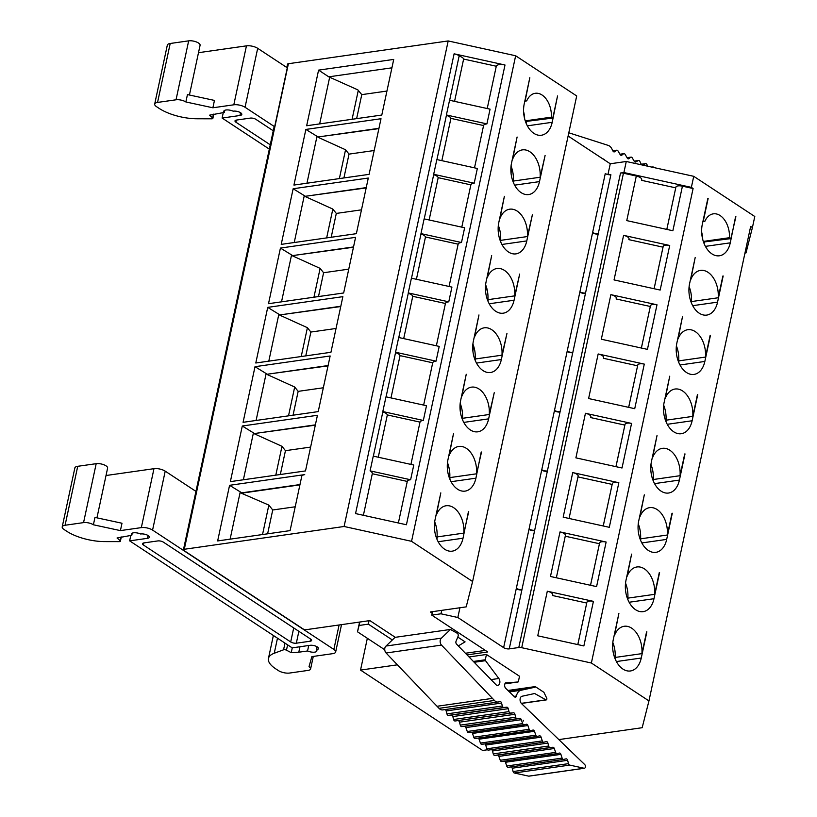 <?xml version="1.0" encoding="UTF-8"?>
<svg xmlns="http://www.w3.org/2000/svg" width="817" height="817" viewBox="0 0 817 817"><rect width="100%" height="100%" fill="white"/><g stroke="black" fill="none" stroke-linecap="round" stroke-linejoin="round"><path stroke-width="1.23" d="M529.293 776.048A2.032 1.317 -98.1 0 1 528.997 776.15A2.032 1.317 -98.1 0 1 528.691 776.14L514.312 772.994A2.032 1.317 -98.1 0 1 513.107 771.544L512.228 768.205A2.032 1.317 81.9 0 0 511.33 766.877M563.516 759.432L508.256 767.306A2.032 1.317 -98.1 0 1 508.184 767.326A2.032 1.317 -98.1 0 1 506.714 766.009L505.498 762.261A2.032 1.317 81.9 0 0 504.692 761.107M557.01 753.642L501.791 761.515A2.032 1.317 -98.1 0 1 501.699 761.536A2.032 1.317 -98.1 0 1 500.249 760.29L498.881 756.399A2.032 1.317 81.9 0 0 497.482 755.153L494.734 755.408A2.032 1.317 -98.1 0 1 493.254 753.917L492.498 750.986A2.032 1.317 81.9 0 0 491.62 749.649M543.683 742.224L488.433 750.098A2.032 1.317 -98.1 0 1 488.352 750.108A2.032 1.317 -98.1 0 1 486.891 748.801L485.676 745.053A2.032 1.317 81.9 0 0 484.869 743.899M537.178 736.434L481.959 744.307A2.032 1.317 -98.1 0 1 481.867 744.328A2.032 1.317 -98.1 0 1 480.427 743.082L479.058 739.191A2.032 1.317 81.9 0 0 478.231 738.078M530.529 730.623L475.269 738.497A2.032 1.317 -98.1 0 1 475.198 738.517A2.032 1.317 -98.1 0 1 473.727 737.2L472.512 733.431A2.012 1.297 81.9 0 0 471.715 732.298M524.014 724.842L468.784 732.706A2.012 1.297 -98.1 0 1 468.703 732.726A2.012 1.297 -98.1 0 1 467.273 731.501L465.894 727.59A2.032 1.317 81.9 0 0 464.495 726.344L461.738 726.599A2.012 1.297 -98.1 0 1 460.277 725.128L459.511 722.177A2.032 1.317 81.9 0 0 458.174 720.686M504.886 683.849L517.896 681.991L505.468 682.941A3.258 2.104 -98.1 0 0 505.917 688.537L514.516 696.84A2.032 1.317 81.9 0 0 515.404 697.187A2.032 1.317 81.9 0 0 516.395 696.013A10.1 6.526 -98.1 0 1 520.97 690.273L535.094 687.199A5.198 3.35 -98.1 0 1 535.227 686.586L543.887 692.285L546.685 698.065A1.226 0.786 -98.1 0 1 546.236 699.914L521.42 703.447A4.075 2.625 -98.1 0 0 521.757 703.825L584.717 764.569A2.032 1.317 -98.1 0 1 585.432 766.744A2.032 1.317 -98.1 0 1 584.4 768.256A2.032 1.317 -98.1 0 1 584.084 768.246L569.715 765.1A2.032 1.317 -98.1 0 1 568.509 763.65L567.621 760.31A2.032 1.317 81.9 0 0 566.11 758.84A2.032 1.317 81.9 0 0 566.038 758.86L563.659 759.412A2.032 1.317 -98.1 0 1 563.587 759.422A2.032 1.317 -98.1 0 1 562.116 758.115L560.901 754.367A2.032 1.317 81.9 0 0 559.431 753.049A2.032 1.317 81.9 0 0 559.349 753.07L557.184 753.621A2.032 1.317 -98.1 0 1 557.102 753.642A2.032 1.317 -98.1 0 1 555.652 752.396L554.283 748.505A2.032 1.317 81.9 0 0 552.884 747.259L550.137 747.514A2.032 1.317 -98.1 0 1 548.656 746.023L547.901 743.092A2.032 1.317 81.9 0 0 546.379 741.601A2.032 1.317 81.9 0 0 546.205 741.642L543.826 742.204A2.032 1.317 -98.1 0 1 543.754 742.214A2.032 1.317 -98.1 0 1 542.284 740.896L541.079 737.159A2.032 1.317 81.9 0 0 539.608 735.841A2.032 1.317 81.9 0 0 539.516 735.862L537.361 736.413A2.032 1.317 -98.1 0 1 537.269 736.423A2.032 1.317 -98.1 0 1 535.829 735.188L534.461 731.297A2.032 1.317 81.9 0 0 533.052 730.051L530.672 730.602A2.032 1.317 -98.1 0 1 530.601 730.612A2.032 1.317 -98.1 0 1 529.13 729.305L527.915 725.537A2.012 1.297 81.9 0 0 526.465 724.24A2.012 1.297 81.9 0 0 526.373 724.26L524.187 724.812A2.012 1.297 -98.1 0 1 524.106 724.832A2.012 1.297 -98.1 0 1 522.676 723.596L521.297 719.695A2.032 1.317 81.9 0 0 519.898 718.449L517.141 718.705A2.012 1.297 -98.1 0 1 515.68 717.224L514.914 714.283A2.032 1.317 81.9 0 0 513.393 712.792A2.032 1.317 81.9 0 0 513.229 712.832L455.079 720.992A2.032 1.317 -98.1 0 1 453.598 719.501L452.843 716.57A2.012 1.297 81.9 0 0 451.382 715.1L448.41 715.375A2.032 1.317 -98.1 0 1 446.93 713.884L446.174 710.953A2.032 1.317 81.9 0 0 445.194 709.564M443.069 709.85A8.047 5.188 -98.1 0 1 442.763 709.902A8.047 5.188 -98.1 0 1 439.035 708.349L437.044 706.276A8.139 5.259 81.9 0 1 437.034 706.266L492.437 698.372A8.139 5.259 81.9 0 0 492.447 698.372L437.044 706.276M517.896 681.991A0.817 0.521 81.9 0 0 518.387 681.521L519.51 676.241L486.442 654.478L485.308 659.758A0.817 0.521 81.9 0 0 485.502 660.667L498.83 678.488A4.075 2.625 -98.1 0 1 499.82 682.736A4.075 2.625 -98.1 0 1 497.788 685.402A4.075 2.625 -98.1 0 1 495.919 684.636L456.55 644.123A2.032 1.317 -98.1 0 1 456.049 641.263L458.071 636.372A2.032 1.317 -98.1 0 0 457.244 633.257L450.453 629.447L395.05 637.352L386.032 646.043A4.075 2.625 -98.1 0 0 386.084 652.997L437.034 706.266M523.186 720.277A2.022 1.307 81.9 0 0 523.411 720.962L523.186 720.277M386.084 652.997L441.486 645.093A4.075 2.625 -98.1 0 1 441.435 638.148L450.453 629.447M441.486 645.093L494.438 700.455L439.035 708.349M513.229 712.832L510.482 713.088A2.032 1.317 -98.1 0 1 509.001 711.597L508.245 708.676A2.012 1.297 81.9 0 0 506.785 707.205L503.813 707.481A2.032 1.317 -98.1 0 1 502.332 705.99L501.577 703.059A2.032 1.317 81.9 0 0 500.055 701.578A2.032 1.317 81.9 0 0 499.881 701.619L498.472 701.956A8.047 5.188 -98.1 0 1 498.166 702.007A8.047 5.188 -98.1 0 1 494.438 700.455M521.42 703.447A4.024 2.594 -98.1 0 1 520.082 699.24A4.024 2.594 -98.1 0 1 522.012 696.258L534.675 693.51L545.868 699.832L521.307 703.335M616.406 661.556L641.263 658.022A22.386 14.451 81.9 0 1 630.428 670.971A22.386 14.451 81.9 0 1 613.281 639.599L618.888 613.444L614.435 635.555A22.386 14.451 -98.1 0 1 624.188 626.271A22.386 14.451 -98.1 0 1 641.917 653.631L646.574 631.898M629.131 602.252L653.978 598.708A22.386 14.451 81.9 0 1 643.142 611.657A22.386 14.451 81.9 0 1 625.996 580.284L631.602 554.13L627.15 576.24A22.386 14.451 -98.1 0 1 636.903 566.967A22.386 14.451 -98.1 0 1 654.631 594.327L659.288 572.594M641.845 542.937L666.692 539.394A22.386 14.451 81.9 0 1 655.857 552.343A22.386 14.451 81.9 0 1 638.71 520.97L644.317 494.816L639.874 516.926A22.386 14.451 -98.1 0 1 649.627 507.653A22.386 14.451 -98.1 0 1 667.346 535.012L672.003 513.28M654.56 483.623L679.407 480.079A22.386 14.451 81.9 0 1 668.582 493.029A22.386 14.451 81.9 0 1 651.425 461.656L657.031 435.502L652.589 457.612A22.386 14.451 -98.1 0 1 662.342 448.339A22.386 14.451 -98.1 0 1 680.061 475.698L684.717 453.966M667.275 424.309L692.122 420.765A22.386 14.451 81.9 0 1 681.296 433.725A22.386 14.451 81.9 0 1 664.139 402.352L669.746 376.188L665.304 398.298A22.386 14.451 -98.1 0 1 675.056 389.025A22.386 14.451 -98.1 0 1 692.775 416.384L697.432 394.652M679.989 364.995L704.836 361.451A22.386 14.451 81.9 0 1 694.011 374.411A22.386 14.451 81.9 0 1 676.854 343.038L682.461 316.884L678.018 338.984A22.386 14.451 -98.1 0 1 687.771 329.711A22.386 14.451 -98.1 0 1 705.49 357.07L710.147 335.338M692.704 305.681L717.561 302.147A22.386 14.451 81.9 0 1 706.725 315.096A22.386 14.451 81.9 0 1 689.579 283.724L695.185 257.569L690.733 279.68A22.386 14.451 -98.1 0 1 700.486 270.396A22.386 14.451 -98.1 0 1 718.204 297.766L722.861 276.034M641.631 179.954L641.713 179.556A6.107 2.308 -167.9 0 0 636.31 176.033L623.442 173.204A4.075 1.542 -167.9 0 0 620.522 173.02L518.795 647.524A4.075 1.542 12.1 0 1 521.716 647.697L591.375 663.016L648.953 700.915L642.172 727.712L558.838 739.599M675.72 187.849L641.549 180.332M591.375 663.016L693.102 188.513L682.43 186.174A6.107 2.308 -167.9 0 0 675.894 187.134L675.812 187.481M693.102 188.513L691.366 187.369L623.902 172.54L620.522 173.02M707.849 198.46L702.293 224.409A22.386 14.451 81.9 0 0 719.44 255.782A22.386 14.451 81.9 0 0 730.275 242.833L735.576 216.719M735.882 216.679L730.888 238.615L729.499 237.696L703.314 241.423M744.961 253.066L746.003 252.913L752.416 227.555L750.67 226.411L648.953 700.915M577.823 644.603L586.81 602.66L577.793 644.593M472.614 581.51L411.554 541.324L515.65 55.77L576.7 95.957L472.614 581.51L466.201 606.868L430.334 611.974L432.152 613.169L432.479 611.678M93.393 524.78L94.976 517.416L121.988 523.237L120.405 530.611L93.393 524.78A7.128 2.696 -167.9 0 0 83.559 522.614L65.084 525.249A8.139 3.084 -167.9 0 0 62.215 526.894A8.139 3.084 -167.9 0 0 64.022 529.477L66.728 531.254A32.568 12.326 -167.9 0 0 104.637 541.6L119.251 541.63A2.012 0.766 -167.9 0 0 120.395 541.201A2.012 0.766 -167.9 0 0 120.14 540.711L117.045 537.994L131.803 535.268L132.252 533.144M386.032 646.043L441.435 638.148M535.094 687.199L508.46 690.998M310.164 641.222A4.075 1.542 -167.9 0 0 311.604 640.395A4.075 1.542 -167.9 0 0 310.695 639.108L163.42 542.161A4.075 1.542 -167.9 0 0 157.804 540.925L143.966 542.897A4.075 1.542 -167.9 0 0 142.526 543.724A4.075 1.542 -167.9 0 0 143.435 545.01L290.699 641.958A4.075 1.542 -167.9 0 0 296.326 643.193L310.164 641.222L310.623 639.057M292.272 647.85L291.24 652.66L286.461 650.189A2.012 0.766 -167.9 0 0 283.57 649.801L274.257 653.253A32.568 12.326 -167.9 0 0 268.446 658.451A32.568 12.326 -167.9 0 0 275.666 668.796L278.372 670.573A8.139 3.084 -167.9 0 0 289.616 673.045L308.08 670.41A7.128 2.696 -167.9 0 0 310.593 668.97A7.128 2.696 -167.9 0 0 309.01 666.713L311.859 656.633L332.785 653.651A8.139 3.084 -167.9 0 0 335.654 652.007A8.139 3.084 -167.9 0 0 333.857 649.423L152.575 530.09A8.139 3.084 -167.9 0 0 141.331 527.619L120.405 530.611M299.962 646.747L298.797 652.211L291.24 652.66M308.734 645.501L307.56 650.965L298.797 652.211M317.057 646.768L316.424 649.699A6.107 2.308 12.1 0 1 316.894 650.904A6.107 2.308 12.1 0 1 307.56 650.965M130.812 535.401L129.648 540.864L292.18 647.861L310 645.318A5.29 2.002 12.1 0 1 315.709 646.124A5.29 2.002 12.1 0 1 318.477 648.606A5.29 2.002 12.1 0 1 316.608 649.668L316.424 649.699M131.803 535.268A6.107 2.308 -167.9 0 1 131.333 534.052A6.107 2.308 -167.9 0 1 140.667 534.001L140.851 533.971A5.29 2.002 12.1 0 1 146.56 534.778A5.29 2.002 12.1 0 1 149.327 537.259A5.29 2.002 12.1 0 1 147.458 538.332L129.648 540.864M96.947 517.835L107.609 468.1A7.128 2.696 -167.9 0 0 103.871 464.761A7.128 2.696 -167.9 0 0 96.192 463.678L77.727 466.303A8.139 3.084 -167.9 0 0 74.858 467.947L62.215 526.894M195.947 491.385L165.218 471.154A8.139 3.084 -167.9 0 0 153.974 468.682L106.016 475.514M434.593 522.543A2.032 1.317 81.9 0 0 434.899 522.38A22.386 14.451 -98.1 0 1 435.298 523.452L434.409 527.568M434.685 521.828A22.386 14.451 -98.1 0 1 434.899 522.38M435.298 523.452A22.386 14.451 81.9 0 1 437.054 536.932L463.831 533.113A22.386 14.451 81.9 0 0 446.102 505.754A22.386 14.451 81.9 0 0 436.349 515.027L440.812 492.886L435.042 519.786A22.386 14.451 -98.1 0 0 452.189 551.158A22.386 14.451 -98.1 0 0 463.025 538.209L468.417 511.718M641.263 658.022L646.87 631.858M615.13 658.849L615.436 657.409M552.619 595.144L552.711 594.735A6.107 2.308 12.1 0 0 547.308 591.222L537.749 635.8L583.869 645.93L593.418 601.353A6.107 2.308 12.1 0 0 586.882 602.313L586.81 602.67M469.029 656.96L486.442 654.478M535.227 686.586L507.919 690.477M447.42 463.188A2.032 1.317 81.9 0 0 447.624 463.065A22.386 14.451 -98.1 0 1 448.359 465.22A22.386 14.451 -98.1 0 1 449.769 477.618L476.546 473.809A22.386 14.451 81.9 0 0 458.817 446.439A22.386 14.451 81.9 0 0 449.064 455.723L453.527 433.582L447.941 459.746A22.386 14.451 81.9 0 0 465.087 491.119A22.386 14.451 81.9 0 0 475.923 478.17L481.203 452.056M653.978 598.708L659.585 572.543M627.844 599.535L628.15 598.095M612.821 642.458A22.386 14.451 -98.1 0 1 615.14 657.45L641.917 653.631M666.692 539.394L672.299 513.239M640.559 540.221L640.865 538.781M625.536 583.144A22.386 14.451 81.9 0 1 627.854 598.136L654.631 594.327M460.134 403.884A2.032 1.317 81.9 0 0 460.339 403.751A22.386 14.451 -98.1 0 1 461.074 405.906L460.155 410.175M461.074 405.906A22.386 14.451 81.9 0 1 462.483 418.304L489.26 414.495A22.386 14.451 81.9 0 0 471.542 387.135A22.386 14.451 81.9 0 0 461.789 396.408L466.241 374.268L460.655 400.442A22.386 14.451 81.9 0 0 477.802 431.815A22.386 14.451 81.9 0 0 488.637 418.855L494.244 392.701L489.26 414.495M679.407 480.079L685.014 453.925M653.273 480.907L653.58 479.477M638.251 523.84A22.386 14.451 81.9 0 1 640.569 538.832L667.346 535.012M472.849 344.57A2.032 1.317 81.9 0 0 473.053 344.437A22.386 14.451 -98.1 0 1 473.789 346.592L472.88 350.861M473.789 346.592A22.386 14.451 81.9 0 1 475.198 359L501.975 355.181A22.386 14.451 81.9 0 0 484.256 327.821A22.386 14.451 81.9 0 0 474.503 337.094L478.956 314.953L473.37 341.128A22.386 14.451 81.9 0 0 490.517 372.501A22.386 14.451 81.9 0 0 501.352 359.541L506.959 333.387L501.975 355.181M692.122 420.765L697.728 394.611M665.988 421.592L666.294 420.163M650.965 464.526A22.386 14.451 81.9 0 1 653.283 479.518L680.061 475.698M485.564 285.256A2.032 1.317 81.9 0 0 485.768 285.133A22.386 14.451 -98.1 0 1 486.503 287.278A22.386 14.451 -98.1 0 1 487.912 299.686L514.69 295.866A22.386 14.451 81.9 0 0 496.971 268.507A22.386 14.451 81.9 0 0 487.218 277.78L491.671 255.639L486.084 281.814A22.386 14.451 81.9 0 0 503.241 313.187A22.386 14.451 81.9 0 0 514.067 300.237L519.673 274.073L514.69 295.866M704.836 361.451L710.453 335.297M678.702 362.278L679.009 360.848M663.68 405.212A22.386 14.451 -98.1 0 1 665.998 420.204L692.775 416.384M498.278 225.941A2.032 1.317 81.9 0 0 498.482 225.819A22.386 14.451 -98.1 0 1 499.218 227.963A22.386 14.451 -98.1 0 1 500.627 240.372L527.404 236.552A22.386 14.451 81.9 0 0 509.685 209.193A22.386 14.451 81.9 0 0 499.933 218.466L504.385 196.325L498.799 222.5A22.386 14.451 81.9 0 0 515.956 253.873A22.386 14.451 81.9 0 0 526.781 240.923L532.388 214.759L527.404 236.552M717.561 302.147L723.168 275.983M691.417 302.974L691.723 301.534M676.394 345.897A22.386 14.451 81.9 0 1 678.713 360.889L705.49 357.07M510.993 166.627A2.032 1.317 81.9 0 0 511.197 166.505A22.386 14.451 -98.1 0 1 511.942 168.649A22.386 14.451 -98.1 0 1 513.342 181.057L540.119 177.238A22.386 14.451 81.9 0 0 522.4 149.879A22.386 14.451 81.9 0 0 512.647 159.162L517.1 137.021L511.513 163.186A22.386 14.451 81.9 0 0 528.67 194.558A22.386 14.451 81.9 0 0 539.496 181.609L545.102 155.455L540.119 177.238M185.868 101.962L187.45 94.588L214.463 100.42L212.88 107.783L185.868 101.962A7.128 2.696 -167.9 0 0 176.033 99.797L157.558 102.421A8.139 3.084 -167.9 0 0 154.689 104.065A8.139 3.084 -167.9 0 0 156.496 106.649L159.203 108.436A32.568 12.326 -167.9 0 0 197.101 118.771L211.715 118.812A2.012 0.766 -167.9 0 0 212.869 118.373A2.012 0.766 -167.9 0 0 212.614 117.883L209.52 115.177L224.277 112.44L224.726 110.326M552.803 118.056L551.414 117.148A20.354 13.133 81.9 0 0 535.247 93.291A20.354 13.133 81.9 0 0 526.72 100.889L525.331 99.98L529.814 77.707L524.228 103.871A22.386 14.451 81.9 0 0 541.385 135.244A22.386 14.451 81.9 0 0 552.21 122.295L557.541 95.957L552.803 118.056L525.464 121.508M525.249 120.875L551.414 117.148M524.81 101.165L526.72 100.889M524.647 118.802A20.354 13.133 81.9 0 0 523.891 112.899A20.354 13.133 81.9 0 0 523.605 111.745M704.131 243.66L704.407 242.383M689.109 286.583A22.386 14.451 -98.1 0 1 691.427 301.575L718.204 297.766M568.806 132.783L606.04 144.701A8.139 5.259 -98.1 0 1 606.051 144.701L608.328 145.436A8.047 5.188 81.9 0 1 611.923 148.97L612.862 150.849A2.032 1.317 -98.1 0 0 614.231 151.901A2.032 1.317 -98.1 0 0 614.68 151.707L616.345 150.379A2.032 1.317 81.9 0 1 616.794 150.185A2.032 1.317 81.9 0 1 618.02 150.961L620.154 154.597A2.012 1.297 -98.1 0 0 621.369 155.373A2.012 1.297 -98.1 0 0 621.808 155.179L623.483 153.851A2.032 1.317 81.9 0 1 623.922 153.657A2.032 1.317 81.9 0 1 625.148 154.433L627.119 157.793A2.032 1.317 -98.1 0 0 628.498 158.855A2.032 1.317 -98.1 0 0 628.937 158.651L630.622 157.313A2.012 1.297 81.9 0 1 631.051 157.13A2.012 1.297 81.9 0 1 632.266 157.895L634.247 161.266A2.032 1.317 -98.1 0 0 635.483 162.042A2.032 1.317 -98.1 0 0 635.779 161.95L638.281 160.592A2.012 1.297 81.9 0 1 638.567 160.489A2.012 1.297 81.9 0 1 639.874 161.429L641.304 164.37A2.012 1.297 -98.1 0 0 641.641 164.871M647.758 166.208L646.931 164.554A2.032 1.317 81.9 0 0 645.614 163.625A2.032 1.317 81.9 0 0 645.277 163.747L642.979 165.157M653.957 167.577A2.032 1.317 81.9 0 0 652.824 166.944A2.032 1.317 81.9 0 0 652.528 167.046L652.242 167.199M604.999 160.306A4.075 2.625 81.9 0 0 603.497 159.049L602.691 158.784M703.519 242.036L730.888 238.615M703.11 220.57L704.805 221.438A20.354 13.133 -98.1 0 1 713.333 213.84A20.354 13.133 -98.1 0 1 729.499 237.696M702.865 221.713L704.805 221.438M701.66 232.202A20.354 13.133 -98.1 0 1 702.732 239.432M468.713 511.677L463.831 533.113M436.891 539.036L437.35 536.892M229.577 485.308L217.649 540.936L290.096 530.611L301.953 475.351L304.721 474.606L229.577 485.308L241.812 492.845L299.972 484.563M230.108 539.169L240.075 492.651L268.844 505.1L272.735 509.982L295.213 506.785M262.533 534.543L268.844 505.1M299.91 484.869L242.149 493.1M267.619 533.818L272.735 509.982M457.786 637.066L465.077 641.866L458.317 645.93M460.237 56.465A8.139 3.084 -167.9 0 0 454.109 53.81L355.548 513.576L406.427 524.759L504.998 65.003A8.139 3.084 -167.9 0 0 496.287 66.238L463.566 59.049M487.218 108.528L496.287 66.238M474.503 167.842L483.572 125.552A8.139 3.084 -167.9 0 1 486.912 123.898L490.067 109.161L449.554 100.256L446.399 114.983A8.139 3.084 -167.9 0 1 447.522 115.769M461.789 227.157L470.858 184.867A8.139 3.084 -167.9 0 1 474.197 183.202L477.353 168.465L436.84 159.56L433.684 174.297A8.139 3.084 -167.9 0 1 434.807 175.083M449.074 286.471L458.143 244.171A8.139 3.084 -167.9 0 1 461.482 242.516L464.638 227.78L424.125 218.874L420.969 233.611A8.139 3.084 -167.9 0 1 422.093 234.397M436.36 345.785L445.428 303.485A8.139 3.084 -167.9 0 1 448.768 301.83L451.924 287.094L411.411 278.188L408.255 292.925A8.139 3.084 -167.9 0 1 409.378 293.712M423.645 405.089L432.714 362.799A8.139 3.084 -167.9 0 1 436.053 361.145L439.209 346.408L398.696 337.503L395.54 352.239A8.139 3.084 -167.9 0 1 396.653 353.026M410.931 464.403L419.999 422.113A8.139 3.084 -167.9 0 1 423.329 420.459L426.494 405.722L385.981 396.817L382.816 411.554A8.139 3.084 -167.9 0 1 383.939 412.34M398.369 522.992L407.274 481.427A8.139 3.084 -167.9 0 1 410.614 479.763L413.78 465.036L373.267 456.121L370.101 470.858A8.139 3.084 -167.9 0 1 372.307 473.697L363.391 515.302L372.297 473.737A8.139 3.084 -167.9 0 0 372.307 473.697M373.349 456.141L382.826 411.962A6.107 2.308 -167.9 0 1 387.268 415.25A6.107 2.308 -167.9 0 1 387.258 415.281L378.271 457.224L387.268 415.25M386.073 396.837L395.54 352.658A6.107 2.308 -167.9 0 1 399.983 355.936A6.107 2.308 -167.9 0 0 399.983 355.936L390.986 397.91L399.983 355.936M398.788 337.523L408.255 293.344A6.107 2.308 -167.9 0 1 412.697 296.622A6.107 2.308 -167.9 0 1 412.687 296.653L403.7 338.595L412.697 296.622M411.502 278.209L420.969 234.03A6.107 2.308 -167.9 0 1 425.412 237.308A6.107 2.308 -167.9 0 1 425.402 237.339L416.415 279.291L425.412 237.308M424.217 218.895L433.684 174.715A6.107 2.308 -167.9 0 1 438.126 177.994A6.107 2.308 -167.9 0 0 438.126 177.994L429.129 219.977L438.126 177.994M436.932 159.581L446.399 115.401A6.107 2.308 -167.9 0 1 450.841 118.679A6.107 2.308 -167.9 0 1 450.841 118.71L441.844 160.663L450.841 118.679M449.646 100.266L459.113 56.097A6.107 2.308 -167.9 0 1 463.556 59.375A6.107 2.308 -167.9 0 0 463.556 59.375L454.558 101.349L463.556 59.375M411.554 541.324L344.1 526.485L184.295 549.269A2.441 0.919 -167.9 0 0 183.437 549.759A2.441 0.919 -167.9 0 0 183.978 550.535L303.025 628.906A2.441 0.919 -167.9 0 0 306.406 629.641L369.866 620.593L395.265 637.311M485.359 650.403L465.424 653.253M515.65 55.77L448.186 40.942L288.391 63.716A2.441 0.919 -167.9 0 0 287.523 64.206L286.818 67.505M198.49 52.686L246.448 45.854A8.139 3.084 -167.9 0 1 257.692 48.326L287.288 67.811L274.655 126.758A2.441 0.919 -167.9 0 0 274.022 127.207L183.437 549.759M448.186 40.942L344.1 526.485M504.998 65.003L454.109 53.81M448.359 465.22L447.44 469.489M449.789 478.997L450.096 477.577M481.53 452.015L476.546 473.809M369.07 620.706L368.334 624.147L392.344 639.956M359.837 622.023L359.102 625.465L368.334 624.147M359.592 622.064L357.499 631.807L359.102 625.465M384.756 649.75L357.499 631.807M367.344 638.281L360.532 670.083L397.399 664.824M487.463 749.771L482.633 750.455L360.532 670.083M752.416 227.555L754.785 216.505L693.735 176.319L691.366 187.369M708.155 198.419L703.417 220.529M636.31 176.033L626.762 220.61L672.871 230.741L682.43 186.174M547.308 591.222L593.418 601.353M606.132 542.039L596.584 586.616L550.464 576.485L560.023 531.908L606.132 542.039A6.107 2.308 12.1 0 0 599.596 543.009L590.507 585.289M572.737 472.594L563.179 517.171L609.298 527.312L618.847 482.735L572.737 472.594A6.107 2.308 12.1 0 1 578.14 476.117L569.061 518.468M585.452 413.279L575.893 457.857L622.013 467.998L631.572 423.42L585.452 413.279A6.107 2.308 12.1 0 1 590.854 416.803L590.773 417.201M598.167 353.965L588.608 398.543L634.727 408.684L644.286 364.106L598.167 353.965A6.107 2.308 12.1 0 1 603.569 357.489L603.487 357.887M610.881 294.661L601.322 339.229L647.442 349.37L657.001 304.792L610.881 294.661A6.107 2.308 12.1 0 1 616.284 298.174L616.202 298.573M623.596 235.347L614.047 279.925L660.156 290.055L669.715 245.478L623.596 235.347A6.107 2.308 12.1 0 1 628.998 238.87L628.916 239.269M459.93 607.756L457.837 617.509L503.629 647.646A4.075 1.542 -167.9 0 0 509.246 648.882L518.795 647.524M693.735 176.319L626.271 161.49L623.902 172.54M626.271 161.49L610.268 163.768L607.95 174.562M595.991 234.019L598.258 233.693A4.075 1.542 -167.9 0 1 592.631 232.457L594.5 233.693M583.277 293.334L585.544 293.007A4.075 1.542 -167.9 0 1 579.917 291.771L581.786 292.997M570.562 352.638L572.829 352.321A4.075 1.542 -167.9 0 1 567.202 351.085L569.071 352.311M557.848 411.952L560.115 411.635A4.075 1.542 -167.9 0 1 554.488 410.4L556.357 411.625M545.133 471.266L547.4 470.949A4.075 1.542 -167.9 0 1 541.773 469.704L543.642 470.939M532.418 530.58L534.675 530.253A4.075 1.542 -167.9 0 1 529.059 529.018L530.927 530.253M519.704 589.894L521.961 589.568A4.075 1.542 -167.9 0 1 516.344 588.332L518.213 589.557M503.629 647.646L516.262 588.7A4.075 1.542 -167.9 0 0 521.889 589.935L509.246 648.882M610.268 163.768L568.111 136.02M441.711 610.36L440.976 613.802L457.837 617.509M467.028 654.897L487.708 651.956L431.744 615.109L432.152 613.169M431.744 615.109L440.976 613.802M242.292 426.004L230.363 481.632L305.507 470.919L317.435 415.291L242.292 426.004L254.526 433.531L315.382 424.86M462.504 419.683L462.81 418.263M255.006 366.69L243.078 422.318L318.222 411.605L330.15 355.977L255.006 366.69L267.251 374.227L328.097 365.546M475.218 360.368L475.525 358.949M267.721 307.376L255.792 363.003L330.936 352.29L342.864 296.663L267.721 307.376L279.965 314.913L340.812 306.242M486.503 287.278L485.594 291.557M487.933 301.065L488.239 299.635M280.435 248.062L268.507 303.689L343.651 292.976L355.579 237.349L280.435 248.062L292.68 255.598L353.526 246.928M499.218 227.963L498.309 232.242M500.647 241.75L500.954 240.321M293.15 188.747L281.222 244.375L356.365 233.672L368.293 178.045L293.15 188.747L305.395 196.284L366.241 187.614M511.942 168.649L511.023 172.928M513.362 182.436L513.668 181.017M305.864 129.433L293.936 185.071L369.08 174.358L381.008 118.731L305.864 129.433L318.109 136.97L378.955 128.3M523.891 112.899L523.738 113.614M526.077 123.122L526.352 121.835M189.421 95.017L200.083 45.272A7.128 2.696 -167.9 0 0 196.346 41.933A7.128 2.696 -167.9 0 0 188.666 40.85L170.202 43.485A8.139 3.084 -167.9 0 0 167.322 45.129L154.689 104.065M273.256 130.771L255.895 119.343A4.075 1.542 -167.9 0 0 250.278 118.108L236.44 120.079A4.075 1.542 -167.9 0 0 235 120.896A4.075 1.542 -167.9 0 0 235.909 122.193L270.253 144.803M223.286 112.583L222.112 118.046L269.324 149.123M224.277 112.44A6.107 2.308 -167.9 0 1 223.807 111.235A6.107 2.308 -167.9 0 1 233.141 111.173L233.325 111.153A5.29 2.002 12.1 0 1 239.024 111.96A5.29 2.002 12.1 0 1 241.801 114.441A5.29 2.002 12.1 0 1 239.932 115.503L222.112 118.046M274.655 126.758L245.049 107.272A8.139 3.084 -167.9 0 0 233.805 104.801L212.88 107.783M318.579 70.129L306.661 125.757L381.794 115.044L393.723 59.416L318.579 70.129L328.761 76.829L391.925 67.821M386.941 91.055L361.768 94.639L357.856 89.88L328.761 76.829M319.661 123.898L329.619 77.482M352.086 119.282L358.285 90.401M356.631 118.628L361.768 94.639M378.894 128.606L318.109 136.97M318.038 137.287L345.56 149.756L349.022 154.117L374.196 150.522M339.372 178.586L345.56 149.756M306.947 183.212L316.914 136.715M343.916 177.943L349.022 154.117M366.179 187.92L305.395 196.284M361.482 209.836L336.308 213.421L332.836 209.07L305.323 196.591M294.232 242.526L304.2 196.029M326.657 237.9L332.836 209.07M331.202 237.257L336.308 213.421M353.465 247.234L292.68 255.598M292.609 255.905L320.121 268.385L323.593 272.735L348.757 269.15M313.942 297.214L320.121 268.385M281.518 301.841L291.485 255.333M318.487 296.571L323.593 272.735M340.74 306.549L279.965 314.913M336.042 328.465L310.879 332.049L307.406 327.699L279.894 315.219M268.803 361.145L278.771 314.647M301.228 356.529L307.406 327.699M305.772 355.885L310.879 332.049M328.025 365.863L267.251 374.227M267.179 374.533L294.692 387.013L298.164 391.363L323.328 387.779M288.513 415.843L294.692 387.013M256.089 420.459L266.056 373.961M293.048 415.189L298.164 391.363M315.311 425.177L254.526 433.531M254.465 433.847L281.977 446.317L285.45 450.678L310.613 447.083M275.799 475.157L281.977 446.317M243.374 479.773L253.341 433.276M280.333 474.503L285.45 450.678M483.572 125.552L450.851 118.363M470.858 184.867L438.137 177.667M458.143 244.171L425.422 236.981M445.428 303.485L412.708 296.295M432.714 362.799L399.993 355.609M419.999 422.113L387.278 414.924M407.274 481.427L372.297 473.737M486.912 123.898L446.399 114.983M474.197 183.202L433.684 174.297M461.482 242.516L420.969 233.611M448.768 301.83L408.255 292.925M436.053 361.145L395.54 352.239M423.329 420.459L382.816 411.554M410.614 479.763L370.101 470.858M552.537 595.522L586.718 603.038M666.805 229.414L675.822 187.471L666.825 229.414M654.08 288.728L663.179 246.448A6.107 2.308 12.1 0 1 669.715 245.478M628.835 239.647L663.006 247.163M641.365 348.032L650.393 306.089L641.396 348.042M616.12 298.961L650.291 306.477M628.651 407.346L637.75 365.066A6.107 2.308 12.1 0 1 644.286 364.106M603.406 358.275L637.577 365.791M615.936 466.66L625.025 424.38A6.107 2.308 12.1 0 1 631.572 423.42M590.691 417.589L624.862 425.095M603.222 525.974L612.311 483.695A6.107 2.308 12.1 0 1 618.847 482.735M577.976 476.903L612.147 484.41M565.252 536.207L599.433 543.724M592.631 232.457L605.274 173.51A4.075 1.542 -167.9 0 0 610.891 174.746L598.258 233.693M579.917 291.771L592.56 232.825A4.075 1.542 -167.9 0 0 598.177 234.06L585.544 293.007M650.383 306.109L650.465 305.752A6.107 2.308 12.1 0 1 657.001 304.792M567.202 351.085L579.845 292.139A4.075 1.542 -167.9 0 0 585.462 293.374L572.829 352.321M554.488 410.4L567.131 351.453A4.075 1.542 -167.9 0 0 572.748 352.689L560.115 411.635M541.773 469.704L554.406 410.767A4.075 1.542 -167.9 0 0 560.033 412.003L547.4 470.949M529.059 529.018L541.691 470.081A4.075 1.542 -167.9 0 0 547.319 471.317L534.675 530.253M560.023 531.908A6.107 2.308 12.1 0 1 565.425 535.431L556.346 577.772L565.333 535.829M516.344 588.332L528.977 529.385A4.075 1.542 -167.9 0 0 534.604 530.621L521.961 589.568M584.084 768.246L528.691 776.14M569.715 765.1L514.312 772.994M568.509 763.65L513.107 771.544M567.621 760.31L512.228 768.205M562.116 758.115L506.714 766.009M560.901 754.367L505.498 762.261M555.652 752.396L500.249 760.29M554.283 748.505L498.881 756.399M552.884 747.259L497.482 755.153M550.137 747.514L494.734 755.408M548.656 746.023L493.254 753.917M547.901 743.092L492.498 750.986M542.284 740.896L486.891 748.801M541.079 737.159L485.676 745.053M535.829 735.188L480.427 743.082M534.461 731.297L479.058 739.191M529.13 729.305L473.727 737.2M527.915 725.537L472.512 733.431M522.676 723.596L467.273 731.501M521.297 719.695L465.894 727.59M519.898 718.449L464.495 726.344M517.141 718.705L461.738 726.599M515.68 717.224L460.277 725.128M514.914 714.283L459.511 722.177M510.482 713.088L455.079 720.992M509.001 711.597L453.598 719.501M508.245 708.676L452.843 716.57M506.785 707.205L451.382 715.1M503.813 707.481L448.41 715.375M502.332 705.99L446.93 713.884M501.577 703.059L446.174 710.953M491.027 679.601L498.83 678.488M474.197 662.281L485.502 660.667M473.39 661.453L485.308 659.758M516.395 696.013L514.016 696.36M520.97 690.273L509.42 691.917M143.884 542.917L143.435 545.01M293.712 627.926L290.699 641.958M298.869 631.327L296.326 643.193M277.484 638.189L274.257 653.253M285 643.132L283.57 649.801M287.604 644.848L286.461 650.189M317.21 646.87L316.608 649.668M148.061 535.523L147.458 538.332M120.926 537.035L120.14 540.711M77.727 466.303L65.084 525.249M96.192 463.678L83.559 522.614M153.974 468.682L141.331 527.619M339.096 624.985L333.857 649.423M165.218 471.154L152.575 530.09M705.418 246.377L730.275 242.833M613.761 151.839L614.68 151.707M612.873 150.869L616.345 150.379M620.9 155.312L621.808 155.179M620.011 154.352L623.483 153.851M628.018 158.784L628.937 158.651M627.129 157.814L630.622 157.313M635.166 162.032L635.779 161.95M634.196 161.174L638.281 160.592M641.284 164.319L645.277 163.747M651.935 167.128L652.528 167.046M438.178 541.742L463.025 538.209M288.391 63.716L184.295 549.269M451.066 481.713L475.923 478.17M623.442 173.204L521.716 647.697M463.79 422.399L488.637 418.855M476.505 363.085L501.352 359.541M489.22 303.771L514.067 300.237M501.934 244.467L526.781 240.923M514.649 185.153L539.496 181.609M527.363 125.838L552.21 122.295M236.358 120.089L235.909 122.193M240.535 112.695L239.932 115.503M213.4 114.206L212.614 117.883M170.202 43.485L157.558 102.421M188.666 40.85L176.033 99.797M246.448 45.854L233.805 104.801M257.692 48.326L245.049 107.272M654.111 288.728L663.108 246.785M628.682 407.356L637.679 365.403M615.967 466.67L624.954 424.717M569.061 518.458L578.058 476.515M603.252 525.974L612.239 484.032M590.538 585.289L599.525 543.346M584.4 768.256L528.997 776.15M563.587 759.422L508.184 767.326M557.102 753.642L501.699 761.536M543.754 742.214L488.352 750.108M537.269 736.423L481.867 744.328M530.601 730.612L475.198 738.517M524.106 724.832L468.703 732.726M498.166 702.007L442.763 709.902M504.875 683.86L517.988 681.991M313.279 656.429L310.593 668.97M273.368 635.483L268.446 658.451M121.304 536.943L120.395 541.201M341.526 624.637L335.654 652.007M612.811 150.747L616.794 150.185M619.94 154.229L623.922 153.657M627.058 157.691L631.051 157.13M634.166 161.123L638.567 160.489M641.253 164.248L645.614 163.625M651.782 167.097L652.824 166.944M213.778 114.114L212.869 118.373"/></g></svg>
